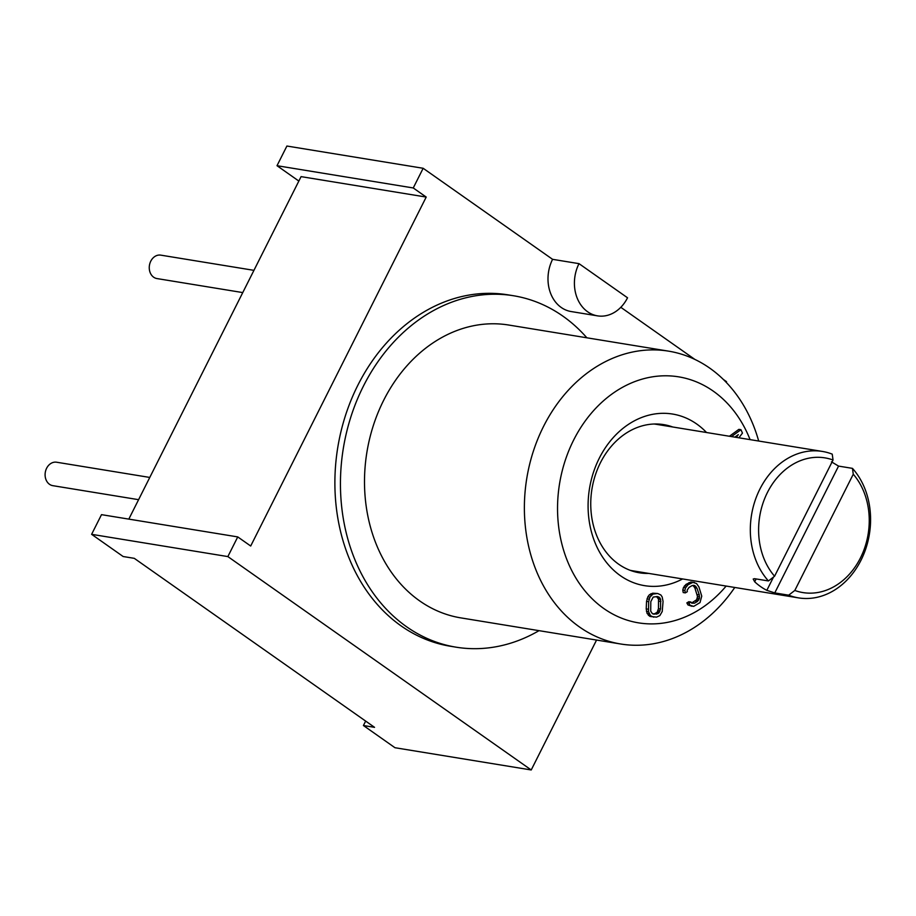 <?xml version="1.0" encoding="UTF-8"?>
<svg xmlns="http://www.w3.org/2000/svg" width="916" height="916" viewBox="0 0 916 916"><rect width="100%" height="100%" fill="white"/><g stroke="black" fill="none" stroke-linecap="round" stroke-linejoin="round"><path stroke-width="1.37" d="M128.812 519.12L301.078 176.628L426.203 197.066L250.698 546.016L237.748 536.913L101.504 514.655L91.611 534.326L227.855 556.585L531.223 769.967L596.556 640.055M531.223 769.967L394.968 747.719L363.423 725.518L374.541 727.338L134.286 558.336L123.156 556.527L91.611 534.326M298.845 181.059L277.01 165.704L413.253 187.963L426.203 197.066M579.004 263.648A35.61 28.659 99.3 0 0 597.53 315.86A35.61 28.659 99.3 0 0 627.54 297.792L579.004 263.648L552.588 259.331L423.158 168.281L286.903 146.033L277.01 165.704M726.193 382.315L726.514 381.674L723.308 379.419M694.9 359.438L620.808 307.307M363.423 725.518L365.656 721.087M237.748 536.913L227.855 556.585M423.158 168.281L413.253 187.963M552.588 259.331A35.61 28.659 99.3 0 0 571.115 311.543L597.53 315.86M586.87 337.798A178.048 143.308 99.3 0 0 513.475 295.742L507.911 294.837A178.048 143.308 99.3 0 0 357.87 385.201A178.048 143.308 99.3 0 0 450.512 646.272M513.475 295.742A178.048 143.308 99.3 0 0 363.423 386.105A178.048 143.308 99.3 0 0 456.076 647.177A178.048 143.308 99.3 0 0 539.032 630.655M758.688 441.031A148.369 119.424 99.3 0 0 668.577 351.149L508.689 325.031A148.369 119.424 99.3 0 0 383.655 400.326A148.369 119.424 99.3 0 0 460.851 617.888L620.739 644.005A148.369 119.424 99.3 0 0 734.769 587.465M668.577 351.149A148.369 119.424 99.3 0 0 543.532 426.444A148.369 119.424 99.3 0 0 620.739 644.005M750.078 439.623A124.633 100.313 99.3 0 0 665.36 375.789A124.633 100.313 99.3 0 0 573.622 440.104A124.633 100.313 99.3 0 0 593.099 599.694A124.633 100.313 99.3 0 0 726.148 586.057M706.534 432.512A86.94 69.982 99.3 0 0 599.304 458.172A86.94 69.982 99.3 0 0 603.484 558.405A86.94 69.982 99.3 0 0 682.615 578.946M738.891 437.802L742.464 433.096L740.952 429.707L738.868 429.364L729.411 436.256M694.546 582.496L690.813 582.049L685.992 584.385L683.473 587.511L682.763 590.11L683.222 592.549L685.305 592.892L687.309 591.702L687.16 590.156L689.027 587.419L692.015 585.633L694.82 585.587L696.927 588.141L699.286 594.885L699.4 598.617L697.534 601.365L694.546 603.152L691.74 603.186L690.927 602.041L688.935 603.232L690.057 605.281L693.664 606.392L699.996 602.613L701.748 596.133L698.919 586.95L696.503 583.503L692.897 582.393L688.076 584.717L685.557 587.854L684.847 590.454L685.305 592.892M690.927 602.041L688.843 601.697L686.851 602.888L687.973 604.938L692.015 606.289M692.943 585.416L694.843 587.797L697.5 596.534L696.629 599.774L691.603 603.003M657.677 593.499L652.707 593.202L649.398 594.759L647.852 596.785L646.559 601.331L646.204 608.865L647.074 613.377L649.81 616.353L656.554 617.132L659.863 615.575L662.222 611.522L663.058 601.468L662.188 596.957L660.848 594.965L657.677 593.499L652.971 594.072L649.948 597.129L648.654 601.663L648.528 611.716L650.509 615.712L653.68 617.166M656.486 596.534L658.547 599.144L658.455 608.693L657.207 612.232L654.608 613.777L652.776 613.8M672.722 426.993A75.078 60.433 99.3 0 0 663.711 424.623A75.078 60.433 99.3 0 0 600.438 462.717A75.078 60.433 99.3 0 0 639.505 572.809A75.078 60.433 99.3 0 0 648.803 573.427M636.048 572.111A75.078 60.433 99.3 0 0 641.853 572.282M665.772 425.86A75.078 60.433 99.3 0 0 660.218 424.177M630.151 570.302A74.185 59.712 99.3 0 0 632.693 570.794L798.489 597.873A74.185 59.712 99.3 0 0 861.006 560.226A74.185 59.712 99.3 0 0 852.452 468.362L838.552 466.095L831.453 461.836M833.045 460.004A68.253 54.937 99.3 0 0 767.413 492.51A68.253 54.937 99.3 0 0 774.581 576.233L833.045 460.004L832.232 454.141A74.185 59.712 99.3 0 0 822.408 451.439L656.612 424.36A74.185 59.712 99.3 0 0 654.047 424.016M822.408 451.439A74.185 59.712 99.3 0 0 759.891 489.098A74.185 59.712 99.3 0 0 768.444 580.95L754.544 578.683L753.192 579.038L754.692 581.797A74.185 59.712 99.3 0 0 766.829 590.339L773.505 577.069M766.829 590.339L774.764 592.915L788.676 595.182A74.185 59.712 99.3 0 0 798.489 597.873M774.581 576.233L768.444 580.95M788.676 595.182L794.813 590.454A68.253 54.937 99.3 0 0 860.445 557.947A68.253 54.937 99.3 0 0 853.265 474.225L852.452 468.362M794.813 590.454L853.265 474.225M734.85 437.138L738.33 434.608L736.292 437.379M740.952 429.707L731.495 436.589M653.818 614.155L652.398 613.674L650.715 611.19L650.807 601.64L653.188 597.083L657.528 596.522L659.978 597.988L660.631 599.488L660.539 609.037L658.169 613.594L653.818 614.155M682.763 590.11L684.847 590.454M683.473 587.511L685.557 587.854M684.481 585.828L686.576 586.16M685.992 584.385L688.076 584.717M688.992 582.587L691.076 582.931M690.813 582.049L692.897 582.393M687.973 604.938L690.057 605.281M686.851 602.888L688.935 603.232M692.45 602.808L694.546 603.152M695.45 601.022L697.534 601.365M696.629 599.774L698.713 600.117M697.305 598.285L699.4 598.617M697.5 596.534L699.584 596.877M697.202 594.541L699.286 594.885M694.843 587.797L696.927 588.141M693.881 586.194L695.965 586.538M693.286 585.335L694.82 585.587M649.81 616.353L651.894 616.697M648.413 615.369L650.509 615.712M647.074 613.377L649.158 613.72M646.444 611.373L648.528 611.716M646.204 608.865L648.288 609.209M646.559 601.331L648.654 601.663M647.04 598.812L649.123 599.144M647.852 596.785L649.948 597.129M649.398 594.759L651.482 595.091M650.887 593.728L652.971 594.072M652.707 593.202L654.791 593.545M654.608 613.777L656.703 614.109M656.074 613.251L658.169 613.594M657.207 612.232L659.291 612.575M657.997 610.709L660.081 611.052M658.455 608.693L660.539 609.037M658.81 601.159L660.894 601.491M658.547 599.144L660.631 599.488M657.894 597.656L659.978 597.988M656.864 596.659L658.947 597.003M138.602 499.678L52.796 485.663A11.874 9.549 -80.7 0 1 49.51 484.301A11.874 9.549 -80.7 0 1 45.8 470.263A11.874 9.549 -80.7 0 1 56.632 462.225L149.777 477.442M242.751 292.582L156.957 278.567A11.874 9.549 -80.7 0 1 153.659 277.204A11.874 9.549 -80.7 0 1 149.961 263.167A11.874 9.549 -80.7 0 1 160.781 255.14L253.938 270.346M774.764 592.915L838.552 466.095M754.692 581.797L756.124 578.946M456.065 647.177L450.512 646.261"/></g></svg>
